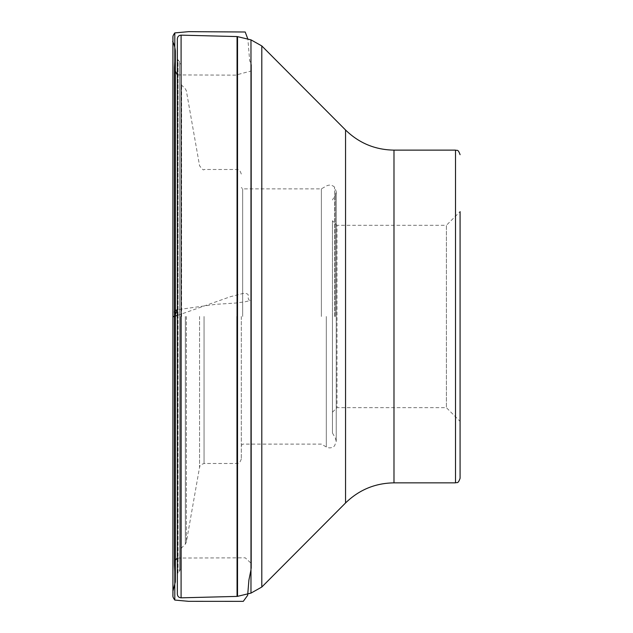 <?xml version="1.0" encoding="UTF-8"?>
<svg xmlns="http://www.w3.org/2000/svg" width="633" height="633" viewBox="0 0 633 633"><rect width="100%" height="100%" fill="white"/><g stroke="black" fill="none" stroke-linecap="round" stroke-linejoin="round"><path stroke-width="0.47" stroke-dasharray="3.17 2.37" d="M242.661 316.484L242.661 188.863L242.661 316.484M321.374 316.484L321.374 188.863L321.374 316.484M180.524 316.484L180.524 568.909L180.524 316.484M177.351 316.484L177.351 594.189L177.351 316.484M180.524 568.909L179.456 571.488L179.456 316.484L179.456 571.488L178 572.936L178 316.484L178 572.936L177.335 574.55L177.335 58.418L177.335 316.484L177.335 58.426L178 60.032L178 316.484L178 60.032L179.456 61.488L179.456 316.484L179.456 61.488L180.524 64.068M460.08 316.484L460.08 478.295M332.452 412.233L337.009 407.676L446.4 407.676L460.08 421.349L460.08 211.628L446.4 225.301L446.4 407.676L446.4 225.301L337.009 225.301L337.009 407.676L337.009 225.301L332.452 220.743L332.452 412.233L332.452 220.743M332.452 316.484L332.452 433.027L332.452 316.484M334.556 316.484L334.556 187.099L334.556 316.484M241.3 316.484L241.3 458.925L241.3 316.484M177.335 74.931L235.531 75.137L251.238 70.959L251.428 69.408L251.428 300.2L245.082 301.799L235.421 303.065L215.94 304.307L177.335 309.743L177.335 315.495L230.57 296.648L243.159 293.411C247.012 293.19 248.698 294.139 248.215 296.276C247.978 299.67 249.046 300.92 251.428 300.034L251.428 568.189L250.977 569.874M199.561 316.484L199.561 467.249L199.561 316.484M186.347 316.484L186.347 542.188L186.347 316.484M185.334 316.484L185.334 544.135L185.334 316.484M181.592 316.484L181.592 85.099L181.592 316.484M177.335 574.55L177.335 316.484M237.059 36.572L237.059 596.405M181.093 597.829L181.093 35.147M237.533 596.341L237.533 36.635M250.977 39.855L250.977 593.113M261.801 587.036L261.801 45.932M345.547 130.002L345.547 502.966M393.987 150.124L393.987 482.852M455.515 150.124L455.515 482.852M335.316 316.484L335.316 194.996L335.316 316.484M326.304 316.484L326.304 446.961L326.304 316.484M204.048 316.484L204.048 463.483L204.048 316.484M236.742 316.484L236.742 463.483L236.742 316.484M241.3 174.051C239.132 167.816 238.087 170.372 236.742 169.494L204.048 169.494C203.628 170.601 202.133 169.351 199.561 165.727L186.347 90.788L185.334 88.842L181.592 85.099L180.524 82.519M241.3 458.925C239.132 465.152 238.087 462.604 236.742 463.483L204.048 463.483C197.876 465.674 200.637 466.228 199.561 467.249L186.347 542.188L185.334 544.135L181.592 547.869L180.524 550.449M241.3 445.474L242.661 444.105L321.374 444.105L326.304 446.961C329.302 448.457 332.056 448.093 334.556 445.869L336.226 441.391L336.226 191.577L334.556 187.099C332.056 184.883 329.302 184.519 326.304 186.015L321.374 188.863L242.661 188.863L241.3 187.495M332.452 433.027L335.316 437.973L336.226 441.391L336.226 191.577L335.316 194.996L332.452 199.949M177.335 558.037L245.256 557.831L251.428 563.56L251.428 68.957L251.428 565.332L251.428 65.777L251.428 568.149L251.428 64.756L249.671 60.728L247.883 39.119"/><path stroke-width="0.95" d="M261.801 587.036L345.547 502.966L345.547 130.002L261.801 45.932L261.801 587.036L250.977 593.113L250.977 39.855L237.533 36.635L237.533 596.341L237.059 596.405L237.059 36.572L181.093 35.147L181.093 597.829C178.83 597.655 177.58 596.444 177.351 594.189L177.351 38.787L177.335 574.55M460.08 211.628L460.08 478.295C457.912 484.522 456.868 481.974 455.515 482.852L455.515 150.124L393.987 150.124L393.987 482.852C375.171 483.129 359.022 489.839 345.547 502.966M460.08 316.484L460.08 421.349M250.977 569.874L248.911 580.034L247.645 595.344L243.286 601.35L188.531 601.318L174.803 600.068C172.089 596.191 173.126 597.125 172.928 590.32L172.928 316.69L174.803 316.112L174.803 32.908L174.803 600.068L174.803 316.112L177.335 315.495L174.803 316.112L177.335 309.727C174.748 310.724 173.798 311.673 174.486 312.583L174.479 68.095L174.502 69.583L177.335 74.931M172.928 316.706L175.333 316.445L174.486 312.583L174.479 391.708L174.479 565.103L175.333 581.577L175.325 50.775C174.692 43.796 171.749 40.251 172.928 41.778L172.928 316.706M177.335 58.418L177.351 38.787C177.58 36.532 178.83 35.313 181.093 35.147M237.059 596.405L181.093 597.829M250.977 593.113L237.533 596.341M345.547 130.002C359.022 143.137 375.171 149.847 393.987 150.124M455.515 482.852L393.987 482.852M250.977 39.855L261.801 45.932M237.533 36.635L237.059 36.572M455.515 150.124C456.868 150.994 457.912 148.446 460.08 154.681M247.883 39.119L245.2 32.006L188.674 31.65L174.803 32.908C172.089 36.785 173.126 35.844 172.928 42.648L172.928 595.78L172.928 37.656L172.928 593.944L172.928 40.876L172.928 591.19L175.333 581.941L175.333 51.4L174.479 67.557L174.479 564.881L174.645 560.917L177.335 558.037"/></g></svg>

